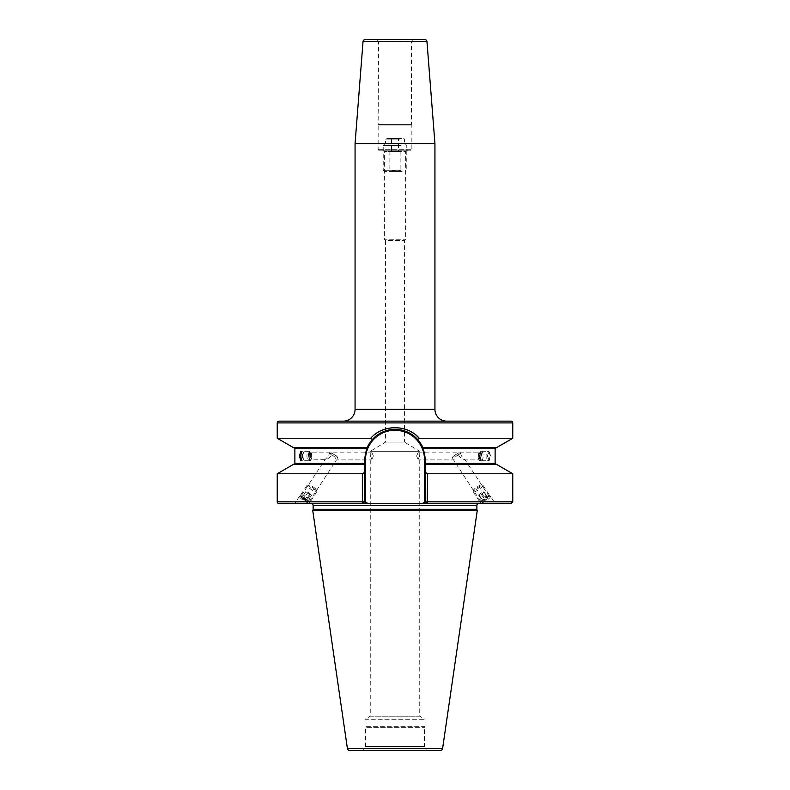 <?xml version="1.0" encoding="UTF-8"?>
<svg xmlns="http://www.w3.org/2000/svg" width="790" height="790" viewBox="0 0 790 790"><rect width="100%" height="100%" fill="white"/><g stroke="black" fill="none" stroke-linecap="round" stroke-linejoin="round"><path stroke-width="0.59" stroke-dasharray="3.95 2.96" d="M407.66 150.228L405.606 151.413L384.394 151.413L384.394 239.745L405.606 239.745L384.394 239.745L385.579 240.456L404.421 240.456L404.421 442.104L385.579 442.104L370.263 451.307L370.263 716.224L419.737 716.224L425.04 719.285L425.04 726.356L364.96 726.356L425.04 726.356L424.467 727.343L424.467 746.382L426.847 750.5L363.153 750.5L365.533 746.382L424.467 746.382L365.533 746.382L365.533 727.343L424.467 727.343L365.533 727.343L364.96 726.356L364.96 719.285L425.04 719.285L364.96 719.285L370.263 716.224L419.737 716.224L419.737 451.307L370.263 451.307L419.737 451.307L404.421 442.104L385.579 442.104L385.579 240.456L404.421 240.456L405.606 239.745L405.606 151.413L384.394 151.413L382.34 150.228L407.66 150.228L382.34 150.228M377.176 39.5L412.824 39.5L377.176 39.5L378.538 41.86L411.462 41.86L378.538 41.86L378.153 124.978L411.847 124.978L411.847 149.33A0.899 0.899 0 0 1 410.948 150.228L379.052 150.228L410.948 150.228M412.824 39.5L411.462 41.86L411.462 124.306L378.538 124.306L411.462 124.306L411.847 124.978L378.153 124.978L378.153 149.33A0.899 0.899 0 0 0 379.052 150.228M343.285 421.149L446.715 421.149M489.188 496.446A4.947 0.968 -33.3 0 0 488.773 496.327A4.947 0.968 -33.3 0 0 484.527 498.352A4.947 0.968 -33.3 0 0 480.982 501.462A4.947 0.968 -33.3 0 0 480.922 501.887A4.947 0.968 -33.3 0 0 485.593 499.981A4.947 0.968 -33.3 0 0 489.188 496.446L464.974 459.642C463.898 459.987 461.854 458.783 458.852 456.018L458.881 452.818L453.341 456.018L452.433 457.252L453.124 459.642C453.964 460.284 454.576 459.494 454.951 457.252L460.402 452.818L461.508 456.018L464.895 459.908L479.51 459.908A3.891 1.333 -90 0 0 480.843 456.018A3.891 1.333 -90 0 0 479.51 452.127A3.891 1.333 -90 0 0 478.701 452.927A3.891 1.333 -90 0 0 478.177 456.018A3.891 1.333 -90 0 0 478.701 459.109A3.891 1.333 -90 0 0 479.51 459.908M416.626 456.018L418.246 452.127L419.283 456.018L418.246 459.908L416.626 456.018M480.922 501.887L453.549 459.908L418.246 459.908M478.375 456.018A4.77 1.629 90 0 1 479.017 452.226A4.77 1.629 90 0 1 480.014 451.248A4.77 1.629 90 0 1 481.643 456.018A4.77 1.629 90 0 1 480.014 460.787A4.77 1.629 90 0 1 479.017 459.81A4.77 1.629 90 0 1 478.375 456.018M490.61 456.018L489.089 451.248L487.351 456.018L489.089 460.787L490.61 456.018M452.433 457.252A4.947 0.968 146.7 0 1 458.881 452.818M490.56 496.377A6.123 1.205 146.7 0 1 486.097 500.751A6.123 1.205 146.7 0 1 480.32 503.112A6.123 1.205 146.7 0 1 480.399 502.588A6.123 1.205 146.7 0 1 484.784 498.747A6.123 1.205 146.7 0 1 490.047 496.238A6.123 1.205 146.7 0 1 490.56 496.377L495.31 503.605M480.32 503.112L480.646 503.605M310.49 459.908A3.891 1.333 90 0 1 309.157 456.018A3.891 1.333 90 0 1 310.49 452.127A3.891 1.333 90 0 1 311.3 452.927A3.891 1.333 90 0 1 311.823 456.018A3.891 1.333 90 0 1 311.3 459.109A3.891 1.333 90 0 1 310.49 459.908L325.026 459.642C326.102 459.987 328.146 458.783 331.148 456.018L331.119 452.818L336.659 456.018L337.567 457.252L336.876 459.642C336.036 460.284 335.424 459.494 335.049 457.252L329.598 452.818L328.492 456.018L325.026 459.642L300.812 496.446A4.947 0.968 33.3 0 1 301.227 496.327A4.947 0.968 33.3 0 1 305.473 498.352A4.947 0.968 33.3 0 1 309.018 501.462A4.947 0.968 33.3 0 1 309.078 501.887A4.947 0.968 33.3 0 1 304.407 499.981A4.947 0.968 33.3 0 1 300.812 496.446M373.374 456.018L371.754 452.127L370.717 456.018L371.754 459.908L373.374 456.018M309.078 501.887L336.451 459.908L371.754 459.908M311.625 456.018A4.77 1.629 -90 0 0 310.984 452.226A4.77 1.629 -90 0 0 309.986 451.248A4.77 1.629 -90 0 0 308.357 456.018A4.77 1.629 -90 0 0 309.986 460.787A4.77 1.629 -90 0 0 310.984 459.81A4.77 1.629 -90 0 0 311.625 456.018M329.598 452.818A4.947 0.968 -146.7 0 0 335.049 457.252M309.68 503.112A6.123 1.205 -146.7 0 0 309.601 502.588A6.123 1.205 -146.7 0 0 305.216 498.747A6.123 1.205 -146.7 0 0 299.953 496.238A6.123 1.205 -146.7 0 0 299.44 496.377A6.123 1.205 -146.7 0 0 303.903 500.751A6.123 1.205 -146.7 0 0 309.68 503.112L294.69 503.605L309.354 503.605M299.44 496.377L294.69 503.605M496.318 464.263L425.395 464.263L425.395 459.79A30.395 30.395 0 0 0 395 429.395A30.395 30.395 0 0 0 364.605 459.79L364.605 464.263L293.683 464.263M512.759 473.753L427.242 473.753L425.395 472.825L425.395 464.263L496.011 464.263L425.395 464.263M373.127 435.912L370.727 438.272L372.416 439.447L367.083 447.772L293.683 447.772M370.727 438.272L277.241 438.272M278.998 503.605L311.369 503.605M364.605 464.263L364.605 472.459L362.353 473.753L362.847 503.605L511.002 503.605M362.353 473.753L277.241 473.753M367.083 447.772L364.605 459.79L364.605 501.838L364.605 459.79A30.395 30.395 0 0 1 366.975 448.039A30.395 30.395 0 0 0 364.605 459.79A30.395 30.395 0 0 1 395 429.395M460.402 452.818A4.947 0.968 146.7 0 1 454.951 457.252M496.318 447.772L422.917 447.772L417.584 439.447L419.273 438.272L512.759 438.272M422.917 447.772L496.011 447.772L422.917 447.772L425.395 459.79L425.395 502.391L425.395 459.79A30.395 30.395 0 0 0 423.025 448.039A30.395 30.395 0 0 1 425.395 459.79L424.507 459.79L424.507 502.391L422.275 503.605M415.905 435.083L414.325 433.868M414.237 433.799L404.944 429.158M404.421 429L385.579 429M384.355 429.385L381.758 430.392M381.738 430.402L375.754 433.809M375.003 434.362L373.196 435.853M424.507 502.391L426.906 503.605L427.242 501.838L427.242 473.753M349.733 750.5L440.267 750.5M424.625 39.5L365.375 39.5M434.935 143.543L355.066 143.543M511.002 421.149L278.998 421.149M372.416 439.447C383.644 426.175 406.356 426.156 417.584 439.447M365.494 501.838L364.605 501.838L364.605 472.459M425.395 472.825L425.395 501.838L512.759 501.838M399.691 429.76A30.395 30.395 0 0 1 400.718 429.938A30.395 30.395 0 0 0 399.691 429.76M427.153 503.605L425.395 501.838M277.241 501.838L364.605 501.838L362.847 503.605M425.395 502.391L426.906 503.605M337.567 457.252A4.947 0.968 -146.7 0 0 331.119 452.818M482.334 501.778A4.71 0.928 146.7 0 1 481.367 501.956A4.71 0.928 146.7 0 1 483.006 499.645A4.71 0.928 146.7 0 1 487.904 496.742A4.71 0.928 146.7 0 1 489.079 496.88A4.71 0.928 146.7 0 1 486.522 499.418A4.71 0.928 146.7 0 1 482.334 501.778M481.001 501.443A5.886 1.155 146.7 0 1 479.787 501.66A5.886 1.155 146.7 0 1 479.57 501.531A5.886 1.155 146.7 0 1 482.275 498.441A5.886 1.155 146.7 0 1 487.963 495.152A5.886 1.155 146.7 0 1 489.405 495.054A5.886 1.155 146.7 0 1 489.435 495.32A5.886 1.155 146.7 0 1 486.235 498.49A5.886 1.155 146.7 0 1 481.001 501.443M474.652 491.785A5.886 1.155 146.7 0 1 473.22 491.884A5.886 1.155 146.7 0 1 473.19 491.627A5.886 1.155 146.7 0 1 476.39 488.447A5.886 1.155 146.7 0 1 481.614 485.504A5.886 1.155 146.7 0 1 482.828 485.277A5.886 1.155 146.7 0 1 483.055 485.406A5.886 1.155 146.7 0 1 480.34 488.506A5.886 1.155 146.7 0 1 474.652 491.785M474.721 490.195A4.71 0.928 146.7 0 1 473.546 490.067A4.71 0.928 146.7 0 1 476.103 487.529A4.71 0.928 146.7 0 1 480.29 485.169A4.71 0.928 146.7 0 1 481.258 484.991A4.71 0.928 146.7 0 1 479.619 487.292A4.71 0.928 146.7 0 1 474.721 490.195M487.134 497.443L487.894 497.73L485.88 499.547L483.115 501.077L482.344 500.791L487.134 497.443L483.322 491.656L484.082 491.943L482.078 493.76L479.303 495.281L478.543 494.994L483.322 491.656M480.547 493.187L484.359 498.974M478.543 494.994L482.344 500.791M479.303 495.281L483.115 501.077M482.078 493.76L485.88 499.547M484.082 491.943L487.894 497.73M307.764 500.179A4.71 0.928 -146.7 0 0 303.301 497.167A4.71 0.928 -146.7 0 0 300.97 496.801A4.71 0.928 -146.7 0 0 302.096 498.184A4.71 0.928 -146.7 0 0 308.683 501.877A4.71 0.928 -146.7 0 0 307.764 500.179M309.107 499.458A5.886 1.155 -146.7 0 0 303.992 495.932A5.886 1.155 -146.7 0 0 300.644 494.984A5.886 1.155 -146.7 0 0 300.615 495.241A5.886 1.155 -146.7 0 0 302.027 496.979A5.886 1.155 -146.7 0 0 310.263 501.581A5.886 1.155 -146.7 0 0 310.49 501.453A5.886 1.155 -146.7 0 0 309.107 499.458M315.457 489.81A5.886 1.155 -146.7 0 0 307.221 485.208A5.886 1.155 -146.7 0 0 306.994 485.337A5.886 1.155 -146.7 0 0 308.376 487.321A5.886 1.155 -146.7 0 0 313.492 490.857A5.886 1.155 -146.7 0 0 316.829 491.805A5.886 1.155 -146.7 0 0 316.859 491.548A5.886 1.155 -146.7 0 0 315.457 489.81M315.378 488.595A4.71 0.928 -146.7 0 0 308.791 484.912A4.71 0.928 -146.7 0 0 309.719 486.61A4.71 0.928 -146.7 0 0 314.183 489.622A4.71 0.928 -146.7 0 0 316.504 489.988A4.71 0.928 -146.7 0 0 315.378 488.595M302.886 498.47L307.685 501.117L306.974 499.902L302.175 497.256L302.886 498.47L306.698 492.674L311.497 495.32L308.021 492.18L305.977 491.469L306.698 492.674M305.977 491.469L302.175 497.256M308.021 492.18L304.219 497.976M310.786 494.115L306.974 499.902M311.497 495.32L307.685 501.117M309.453 494.609L305.641 500.396M300.793 454.862A4.71 1.61 -90 0 0 301.77 460.402A4.71 1.61 -90 0 0 302.353 460.728A4.71 1.61 -90 0 0 303.923 457.173A4.71 1.61 -90 0 0 302.353 451.307A4.71 1.61 -90 0 0 301.77 451.633A4.71 1.61 -90 0 0 300.793 454.862M306.994 454.862A4.71 1.61 -90 0 0 308.554 460.728A4.71 1.61 -90 0 0 309.147 460.402A4.71 1.61 -90 0 0 310.115 457.173A4.71 1.61 -90 0 0 309.147 451.633A4.71 1.61 -90 0 0 308.554 451.307A4.71 1.61 -90 0 0 306.994 454.862M308.791 455.208A3.298 1.126 -90 0 0 309.137 458.486A3.298 1.126 -90 0 0 310.292 459.089A3.298 1.126 -90 0 0 310.974 456.827A3.298 1.126 -90 0 0 310.292 452.947A3.298 1.126 -90 0 0 308.791 455.208M310.539 456.502A1.965 0.672 -90 0 0 310.115 454.171A1.965 0.672 -90 0 0 309.275 455.168A1.965 0.672 -90 0 0 309.236 455.534A1.965 0.672 -90 0 0 309.275 456.867A1.965 0.672 -90 0 0 309.957 457.973A1.965 0.672 -90 0 0 310.539 456.502M488.872 452.769A3.298 1.126 90 0 1 489.474 452.947A3.298 1.126 90 0 1 490.195 456.018A3.298 1.126 90 0 1 489.474 459.089A3.298 1.126 90 0 1 489.257 459.267A3.298 1.126 90 0 1 487.953 456.571A3.298 1.126 90 0 1 488.872 452.769M487.469 451.376A4.71 1.61 90 0 1 487.736 451.307A4.71 1.61 90 0 1 488.319 451.633A4.71 1.61 90 0 1 489.346 456.018A4.71 1.61 90 0 1 488.319 460.402A4.71 1.61 90 0 1 488.003 460.659A4.71 1.61 90 0 1 487.736 460.728A4.71 1.61 90 0 1 486.127 456.413A4.71 1.61 90 0 1 487.469 451.376M481.268 451.376A4.71 1.61 90 0 1 481.535 451.307A4.71 1.61 90 0 1 483.144 455.623A4.71 1.61 90 0 1 481.811 460.659A4.71 1.61 90 0 1 481.535 460.728A4.71 1.61 90 0 1 480.952 460.402A4.71 1.61 90 0 1 479.925 456.018A4.71 1.61 90 0 1 480.952 451.633A4.71 1.61 90 0 1 481.268 451.376M480.024 452.769A3.298 1.126 90 0 1 481.317 455.465A3.298 1.126 90 0 1 480.399 459.267A3.298 1.126 90 0 1 479.797 459.089A3.298 1.126 90 0 1 479.076 456.018A3.298 1.126 90 0 1 479.797 452.947A3.298 1.126 90 0 1 480.024 452.769M480.32 457.953A1.965 0.672 90 0 1 479.55 456.344A1.965 0.672 90 0 1 480.093 454.082A1.965 0.672 90 0 1 480.814 455.168A1.965 0.672 90 0 1 480.814 456.867A1.965 0.672 90 0 1 480.32 457.953M392.057 170.749L400.885 170.749L392.057 170.749M397.943 151.404L389.115 151.404L397.943 151.404M399.355 138.447L386.28 138.447L399.355 138.447M399.71 139.149L385.579 139.149L399.71 139.149M399.71 143.158L385.579 143.158L399.71 143.158M400.885 145.518L383.219 145.518L400.885 145.518M400.885 170.255L383.219 170.255L400.885 170.255M400.303 171.43L384.394 171.43L400.303 171.43M391.465 171.43L402.071 171.43L391.465 171.43M391.534 138.447L398.466 138.447L391.534 138.447L391.534 151.404L398.466 151.404L391.534 151.404L391.534 138.447M401.932 138.447L398.466 138.447L401.932 138.447L401.932 151.404L398.466 151.404L398.466 138.447L398.466 151.404L401.932 151.404M388.068 151.404L391.534 151.404L388.068 151.404L388.068 138.447M378.153 149.33L411.847 149.33L378.153 149.33M434.935 409.368L355.066 409.368M365.494 459.908L365.494 459.79A29.506 29.506 0 0 1 395 430.283A29.506 29.506 0 0 1 424.507 459.79M477.032 510.034L312.968 510.034M476.864 509.283L313.136 509.283M476.864 505.373L313.136 505.373M364.605 463.375L294.877 463.375M366.718 448.651L294.877 448.651M495.123 448.651L423.282 448.651M277.241 422.917L512.759 422.917M495.123 463.375L425.395 463.375M363.025 41.673L426.975 41.673M477.259 510.508L312.741 510.508M477.279 510.676L312.722 510.676M442.598 748.486L347.403 748.486M365.494 459.79L364.605 459.79M418.246 452.127L479.51 452.127M478.701 452.927L479.017 452.226M480.014 451.248L489.089 451.248M480.982 501.462L480.399 502.588M488.773 496.327L490.047 496.238M371.754 452.127L310.49 452.127M311.3 452.927L310.984 452.226M309.986 451.248L300.911 451.248M301.227 496.327L299.953 496.238M309.018 501.462L309.601 502.588M309.986 460.787L300.911 460.787M311.3 459.109L310.984 459.81M480.014 460.787L489.089 460.787M478.701 459.109L479.017 459.81M481.367 501.956L479.787 501.66M473.22 491.884L479.57 501.531M473.546 490.067L473.19 491.627M481.258 484.991L482.828 485.277M483.055 485.406L489.405 495.054M489.079 496.88L489.435 495.32M300.97 496.801L300.615 495.241M306.994 485.337L300.644 494.984M308.791 484.912L307.221 485.208M316.504 489.988L316.859 491.548M316.829 491.805L310.49 501.453M308.683 501.877L310.263 501.581M308.554 460.728L302.353 460.728M310.292 459.089L309.147 460.402M309.275 456.867L309.275 455.168M310.292 452.947L309.147 451.633M308.554 451.307L302.353 451.307M489.474 452.947L488.319 451.633M489.474 459.089L488.319 460.402M481.535 451.307L487.736 451.307M480.814 456.867L480.814 455.168M479.797 459.089L480.952 460.402M479.797 452.947L480.952 451.633M481.535 460.728L487.736 460.728M389.115 151.404L389.115 170.749L387.93 171.43M403.72 138.447L404.421 139.149L404.421 143.158L406.781 145.518L406.781 170.255L405.606 171.43M400.885 151.404L400.885 170.749L402.071 171.43M384.394 171.43L383.219 170.255L383.219 145.518L385.579 143.158L385.579 139.149L386.28 138.447"/><path stroke-width="1.19" d="M355.066 409.368A11.781 11.781 0 0 1 343.285 421.149L446.715 421.149A11.781 11.781 0 0 1 434.935 409.368L434.935 143.543L355.066 143.543L355.066 409.368L434.935 409.368M426.975 41.673L363.025 41.673A2.36 2.36 0 0 1 365.375 39.5L424.625 39.5A2.36 2.36 0 0 1 426.975 41.673L434.935 143.543M495.31 503.605L480.646 503.605L495.31 503.605M299.39 456.018L300.911 451.248L302.649 456.018L300.911 460.787L299.39 456.018M422.917 447.772L417.584 439.447C411.491 432.91 403.966 429.553 395 429.395C386.034 429.562 378.509 432.91 372.416 439.447L366.718 448.651L364.605 459.79L364.605 501.838L367.992 503.605L422.008 503.605L425.395 501.838L425.395 459.79L422.917 447.772L496.318 447.772L512.759 438.272L512.759 422.917L277.241 422.917A1.768 1.768 0 0 1 278.998 421.149L511.002 421.149A1.768 1.768 0 0 1 512.759 422.917M440.267 750.5L349.733 750.5A2.36 2.36 0 0 1 347.403 748.486L312.741 510.508L477.259 510.508L442.598 748.486A2.36 2.36 0 0 1 440.267 750.5M424.507 501.838L424.507 459.79A29.506 29.506 0 0 0 395 430.283A29.506 29.506 0 0 0 365.494 459.79L365.494 501.838L367.992 503.605L311.369 503.605A1.768 1.768 0 0 1 313.136 505.373L313.136 509.283A1.768 1.768 0 0 1 312.968 510.034L312.741 510.508M313.136 509.283L476.864 509.283A1.768 1.768 0 0 0 477.032 510.034L477.259 510.508M476.864 509.283L476.864 505.373A1.768 1.768 0 0 1 478.631 503.605L422.008 503.605M363.025 41.673L355.066 143.543M425.395 464.263L496.318 464.263L512.759 473.753L427.647 473.753L427.153 503.605L478.631 503.605M293.989 447.772A0.879 0.879 0 0 1 294.877 448.651L366.718 448.651M367.083 447.772L293.683 447.772L277.241 438.272L277.241 422.917M277.241 438.272L370.727 438.272C382.716 424.22 407.294 424.21 419.273 438.272L512.759 438.272M362.847 503.605L362.353 501.838L364.605 501.838L362.847 503.605L278.998 503.605A1.768 1.768 0 0 1 277.241 501.838L277.241 473.753L362.353 473.753L364.605 472.459M294.877 448.651L294.877 463.375A0.879 0.879 0 0 1 293.989 464.263M415.905 435.083L419.273 438.272L417.584 439.447M277.241 473.753L293.683 464.263L364.605 464.263M277.241 501.838L362.353 501.838L362.353 473.753M512.759 501.838L511.002 503.605L427.153 503.605L425.395 501.838L512.759 501.838L512.759 473.753M404.944 429.158L404.421 429M385.579 429L384.858 429.217M375.754 433.809L375.003 434.362M372.416 439.447L370.727 438.272M425.395 472.459L427.647 473.753M426.847 750.5L363.153 750.5M366.975 448.039A30.395 30.395 0 0 1 399.691 429.76A30.395 30.395 0 0 0 366.975 448.039M400.718 429.938A30.395 30.395 0 0 1 423.025 448.039A30.395 30.395 0 0 0 400.718 429.938M299.933 455.208A3.298 1.126 -90 0 0 300.615 459.089A3.298 1.126 -90 0 0 302.126 456.827A3.298 1.126 -90 0 0 301.78 453.539A3.298 1.126 -90 0 0 300.615 452.947A3.298 1.126 -90 0 0 299.933 455.208M347.403 748.486L442.598 748.486M312.722 510.676L477.279 510.676M312.968 510.034L477.032 510.034M313.136 505.373L476.864 505.373M294.877 463.375L364.605 463.375M423.282 448.651L495.123 448.651L496.011 447.772M425.395 463.375L495.123 463.375L495.123 448.651M365.494 501.838L365.494 459.908M424.507 459.79L425.395 459.79M365.494 459.79L364.605 459.79M495.123 463.375L496.011 464.263M300.615 459.089L301.662 460.284M300.615 452.947L301.662 451.752"/></g></svg>
